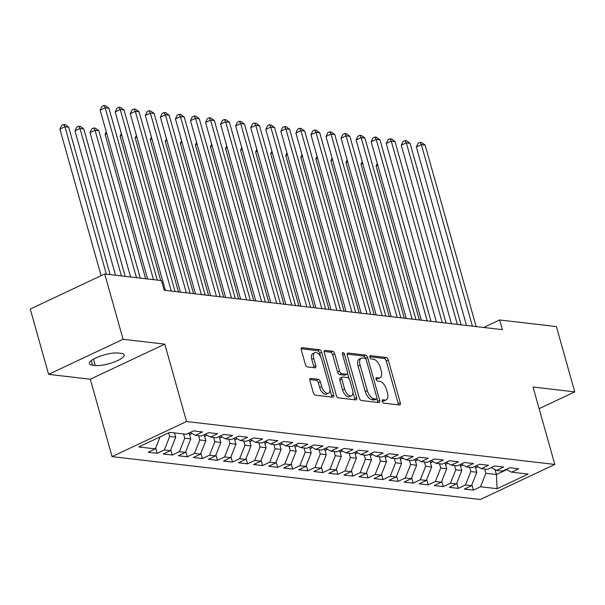 <?xml version="1.0" encoding="UTF-8"?>
<svg xmlns="http://www.w3.org/2000/svg" width="605" height="605" viewBox="0 0 605 605"><rect width="100%" height="100%" fill="white"/><g stroke="black" fill="none" stroke-linecap="round" stroke-linejoin="round"><path stroke-width="0.91" d="M382.269 401.349A1.792 0.93 64.8 0 0 383.767 403.134L399.474 404.964A2.556 1.331 64.8 0 0 399.89 404.896A2.556 1.331 64.8 0 0 400.283 402.756L388.266 360.028A2.556 1.331 64.8 0 0 386.126 357.479L370.419 355.649A1.792 0.93 64.8 0 0 370.124 355.695A1.792 0.93 64.8 0 0 369.852 357.192A1.792 0.93 64.8 0 0 371.357 358.977L373.391 359.211A8.175 4.25 64.8 0 1 380.25 367.356L381.256 370.918A8.175 4.25 64.8 0 1 380.008 377.77A8.175 4.25 64.8 0 1 378.662 377.966L376.628 377.732A1.792 0.93 64.8 0 0 376.333 377.77A1.792 0.93 64.8 0 0 376.06 379.267A1.792 0.93 64.8 0 0 377.565 381.052L379.592 381.286A8.175 4.25 64.8 0 1 386.459 389.439L387.457 393A8.175 4.25 64.8 0 1 386.217 399.844A8.175 4.25 64.8 0 1 384.863 400.049L382.836 399.807A1.792 0.93 64.8 0 0 382.541 399.852A1.792 0.93 64.8 0 0 382.269 401.349M310.751 378.435A2.556 1.331 64.8 0 0 310.327 378.496A2.556 1.331 64.8 0 0 309.941 380.636L313.314 392.63A2.556 1.331 64.8 0 0 315.455 395.178L332.894 397.205A2.556 1.331 64.8 0 0 333.317 397.145A2.556 1.331 64.8 0 0 333.703 395.005L321.694 352.269A2.556 1.331 64.8 0 0 319.546 349.72L302.107 347.693A2.556 1.331 64.8 0 0 301.691 347.754A2.556 1.331 64.8 0 0 301.298 349.894L305.366 364.376A2.556 1.331 64.8 0 0 307.514 366.925L314.978 367.795A2.556 1.331 64.8 0 0 315.402 367.727A2.556 1.331 64.8 0 0 315.787 365.586L313.768 358.41A6.836 3.554 64.8 0 1 314.812 352.685A6.836 3.554 64.8 0 1 321.678 359.332L329.581 387.465A6.836 3.554 64.8 0 1 328.545 393.189A6.836 3.554 64.8 0 1 321.678 386.542L320.363 381.853A2.556 1.331 64.8 0 0 318.215 379.305L310.751 378.435L310.01 378.783M123.08 339.276L48.604 374.359L90.311 379.214L164.779 344.132L123.08 339.276L104.718 273.967L161.482 280.584L164.197 290.256L502.354 329.642L499.632 319.969L483.705 327.471M164.779 344.132L186.537 421.526L554.8 464.428L480.332 499.511L112.069 456.616L186.537 421.526M539.131 408.67L574.75 391.889L533.043 387.026L554.8 464.428M574.75 391.889L556.396 326.579L499.632 319.969M359.272 397.984A2.556 1.331 64.8 0 0 361.419 400.525L378.859 402.559A2.556 1.331 64.8 0 0 379.274 402.499A2.556 1.331 64.8 0 0 379.668 400.359L367.651 357.623A2.556 1.331 64.8 0 0 365.511 355.075L348.072 353.048A2.556 1.331 64.8 0 0 347.648 353.108A2.556 1.331 64.8 0 0 347.262 355.248L359.272 397.984M355.876 399.882L338.437 397.848A2.556 1.331 64.8 0 1 336.289 395.307L324.28 352.571A2.556 1.331 64.8 0 1 324.666 350.431A2.556 1.331 64.8 0 1 325.089 350.371L332.553 351.24A2.556 1.331 64.8 0 1 334.701 353.781L339.571 371.115A2.556 1.331 64.8 0 0 341.712 373.663L346.665 374.238A2.556 1.331 64.8 0 0 347.088 374.177A2.556 1.331 64.8 0 0 347.474 372.037L342.407 353.993A1.792 0.93 64.8 0 1 342.68 352.496A1.792 0.93 64.8 0 1 344.472 354.235L356.685 397.682A2.556 1.331 64.8 0 1 356.3 399.822A2.556 1.331 64.8 0 1 355.876 399.882M471.885 484.756L473.39 490.126L480.536 486.76L497.098 488.689L528.097 474.086L511.535 472.157L518.682 468.792L509.644 467.741L502.498 471.106L496.478 470.403L503.625 467.037L494.587 465.986L487.448 469.351L481.421 468.656L488.568 465.283L479.531 464.232L472.392 467.597L466.364 466.901L473.511 463.536L464.481 462.477L457.335 465.85L451.307 465.147L458.454 461.781L449.424 460.73L442.278 464.095L436.258 463.392L443.397 460.027L434.367 458.976L427.221 462.341L421.201 461.638L428.348 458.272L419.31 457.221L412.164 460.586L406.144 459.883L413.291 456.518L404.253 455.467L397.107 458.832L391.087 458.129L398.234 454.763L389.196 453.712L382.058 457.077L376.03 456.374L383.177 453.009L374.147 451.958L367.001 455.323L360.973 454.62L368.12 451.254L359.09 450.203L351.944 453.568L345.924 452.865L353.063 449.5L344.033 448.449L336.887 451.814L330.867 451.118L338.013 447.745L328.976 446.694L321.83 450.06L315.81 449.364L322.957 445.998L313.919 444.94L306.773 448.305L300.753 447.609L307.9 444.244L298.862 443.185L291.716 446.558L285.696 445.855L292.843 442.489L283.805 441.438L276.666 444.804L270.639 444.1L277.786 440.735L268.756 439.684L261.61 443.049L255.582 442.346L262.729 438.98L253.699 437.929L246.553 441.295L240.533 440.591L247.672 437.226L238.642 436.175L231.496 439.54L225.476 438.837L232.623 435.471L223.585 434.42L216.439 437.786L210.419 437.082L217.566 433.717L208.528 432.666L201.382 436.031L195.362 435.328L202.509 431.962L193.471 430.911L186.332 434.277L169.771 432.348L138.772 446.951L155.334 448.88L160.068 436.916M473.39 490.126L464.36 489.074L471.507 485.709L465.479 485.006L470.811 471.545L469.616 467.279M456.828 483.002L458.34 488.371L465.479 485.006M458.34 488.371L449.303 487.32L456.45 483.955L450.43 483.251L455.762 469.79L454.559 465.525M441.771 481.247L443.283 486.624L450.43 483.251M443.283 486.624L434.246 485.565L441.393 482.2L435.373 481.504L440.705 468.036L439.502 463.77M426.714 479.493L428.227 484.87L435.373 481.504M428.227 484.87L419.189 483.818L426.336 480.446L420.316 479.75L425.648 466.281L424.445 462.016M411.657 477.738L413.17 483.115L420.316 479.75M413.17 483.115L404.14 482.064L411.279 478.699L405.259 477.995L410.591 464.527L409.396 460.261M396.608 475.984L398.113 481.361L405.259 477.995M398.113 481.361L389.083 480.31L396.23 476.944L390.202 476.241L395.534 462.772L394.339 458.507M381.551 474.229L383.056 479.606L390.202 476.241M383.056 479.606L374.026 478.555L381.173 475.19L375.145 474.486L380.477 461.018L379.282 456.752M366.494 472.482L368.006 477.852L375.145 474.486M368.006 477.852L358.969 476.8L366.116 473.435L360.096 472.732L365.42 459.263L364.225 454.998M351.437 470.728L352.949 476.097L360.096 472.732M352.949 476.097L343.912 475.046L351.059 471.681L345.039 470.977L350.371 457.509L349.168 453.243M336.38 468.973L337.892 474.343L345.039 470.977M337.892 474.343L328.855 473.291L336.002 469.926L329.982 469.223L335.314 455.754L334.111 451.496M321.323 467.219L322.836 472.588L329.982 469.223M322.836 472.588L313.806 471.537L320.945 468.172L314.925 467.468L320.257 454L319.054 449.742M306.266 465.464L307.779 470.834L314.925 467.468M307.779 470.834L298.749 469.783L305.888 466.417L299.868 465.714L305.2 452.253L304.005 447.987M291.217 463.71L292.722 469.087L299.868 465.714M292.722 469.087L283.692 468.028L290.839 464.663L284.811 463.967L290.143 450.498L288.948 446.233M276.16 461.955L277.665 467.332L284.811 463.967M277.665 467.332L268.635 466.273L275.782 462.908L269.754 462.212L275.086 448.744L273.891 444.478M261.103 460.201L262.615 465.578L269.754 462.212M262.615 465.578L253.578 464.527L260.725 461.154L254.705 460.458L260.037 446.989L258.834 442.724M246.046 458.446L247.558 463.823L254.705 460.458M247.558 463.823L238.521 462.772L245.668 459.407L239.648 458.703L244.98 445.235L243.777 440.969M230.989 456.692L232.501 462.069L239.648 458.703M232.501 462.069L223.464 461.018L230.611 457.652L224.591 456.949L229.923 443.48L228.72 439.215M215.932 454.937L217.445 460.314L224.591 456.949M217.445 460.314L208.415 459.263L215.554 455.898L209.534 455.194L214.866 441.726L213.671 437.46M200.883 453.19L202.388 458.56L209.534 455.194M202.388 458.56L193.358 457.509L200.505 454.143L194.477 453.44L199.809 439.971L198.614 435.706M185.826 451.436L187.331 456.805L194.477 453.44M187.331 456.805L178.301 455.754L185.448 452.389L179.42 451.685L184.752 438.217L183.557 433.959M170.769 449.681L172.281 455.051L179.42 451.685M172.281 455.051L163.244 454L170.391 450.634L164.363 449.931L169.695 436.462L168.682 432.862M155.712 447.927L157.224 453.296L164.363 449.931M157.224 453.296L148.187 452.245L155.334 448.88M195.362 435.328L190.144 432.484M210.419 437.082L205.201 434.231M169.695 436.462L175.722 437.165L174.52 432.9M170.391 450.634L175.722 437.165M225.476 438.837L220.258 435.986M184.752 438.217L190.779 438.92L189.108 432.968M185.448 452.389L190.779 438.92M240.533 440.591L235.315 437.74M199.809 439.971L205.829 440.674L204.157 434.723M200.505 454.143L205.829 440.674M255.582 442.346L250.364 439.495M214.866 441.726L220.885 442.429L219.214 436.477M215.554 455.898L220.885 442.429M270.639 444.1L265.421 441.249M229.923 443.48L235.942 444.183L234.271 438.232M230.611 457.652L235.942 444.183M285.696 445.855L280.478 443.004M244.98 445.235L250.999 445.938L249.328 439.986M245.668 459.407L250.999 445.938M300.753 447.609L295.535 444.758M260.037 446.989L266.056 447.692L264.385 441.741M260.725 461.154L266.056 447.692M315.81 449.364L310.592 446.513M275.086 448.744L281.113 449.447L279.442 443.495M275.782 462.908L281.113 449.447M330.867 451.118L325.649 448.267M290.143 450.498L296.17 451.194L294.491 445.25M290.839 464.663L296.17 451.194M345.924 452.865L340.706 450.022M305.2 452.253L311.22 452.948L309.548 447.004M305.888 466.417L311.22 452.948M360.973 454.62L355.755 451.776M320.257 454L326.276 454.703L324.605 448.759M320.945 468.172L326.276 454.703M376.03 456.374L370.812 453.523M335.314 455.754L341.333 456.457L339.662 450.506M336.002 469.926L341.333 456.457M391.087 458.129L385.869 455.278M350.371 457.509L356.39 458.212L354.719 452.26M351.059 471.681L356.39 458.212M406.144 459.883L400.926 457.032M365.42 459.263L371.447 459.966L369.776 454.015M366.116 473.435L371.447 459.966M421.201 461.638L415.983 458.787M380.477 461.018L386.504 461.721L384.833 455.769M381.173 475.19L386.504 461.721M436.258 463.392L431.04 460.541M395.534 462.772L401.561 463.475L399.882 457.524M396.23 476.944L401.561 463.475M451.307 465.147L446.097 462.296M410.591 464.527L416.611 465.23L414.939 459.278M411.279 478.699L416.611 465.23M466.364 466.901L461.146 464.05M425.648 466.281L431.667 466.984L429.996 461.033M426.336 480.446L431.667 466.984M481.421 468.656L476.203 465.805M440.705 468.036L446.724 468.731L445.053 462.787M441.393 482.2L446.724 468.731M496.478 470.403L491.26 467.559M455.762 469.79L461.781 470.486L460.11 464.542M456.45 483.955L461.781 470.486M511.535 472.157L506.317 469.314M470.811 471.545L476.838 472.24L475.167 466.296M471.507 485.709L476.838 472.24M104.718 273.967L30.25 309.049L48.604 374.359M90.311 379.214L112.069 456.616M495.026 469.616L496.41 474.524L506.854 469.601M480.536 486.76L485.868 473.291L484.673 469.034M485.868 473.291L496.41 474.524L497.098 488.689M118.293 353.025A16.668 4.379 164.3 0 0 99.78 356.315A16.668 4.379 164.3 0 0 89.374 363.605A16.668 4.379 164.3 0 0 92.535 365.163L95.242 365.48A16.668 4.379 164.3 0 0 113.763 362.191A16.668 4.379 164.3 0 0 124.169 354.901A16.668 4.379 164.3 0 0 121.008 353.343L118.293 353.025M382.178 400.918L382.852 400.994A8.175 4.25 64.8 0 0 384.205 400.797L386.217 399.844M380.008 377.77L377.996 378.715A8.175 4.25 64.8 0 1 376.65 378.911L375.977 378.836M398.408 404.836A2.556 1.331 64.8 0 0 398.272 403.709L386.255 360.973A2.556 1.331 64.8 0 0 384.115 358.425L369.768 356.753M365.707 358.81L365.639 358.568A2.556 1.331 64.8 0 0 363.499 356.027L347.119 354.122M377.792 402.438A2.556 1.331 64.8 0 0 377.656 401.304L376.9 398.619M376.295 399.043A1.792 0.93 64.8 0 0 376.59 399.005A1.792 0.93 64.8 0 0 376.862 397.508L366.32 359.998A1.792 0.93 64.8 0 0 364.815 358.213L362.675 357.963A8.175 4.25 64.8 0 0 361.321 358.16A8.175 4.25 64.8 0 0 360.081 365.012L367.288 390.648A8.175 4.25 64.8 0 0 374.155 398.793L376.295 399.043L374.283 399.996A1.792 0.93 64.8 0 0 374.578 399.95A1.792 0.93 64.8 0 0 374.798 399.754M361.321 358.16L359.31 359.105A8.175 4.25 64.8 0 0 358.069 365.957L360.081 365.012M374.283 399.996L372.143 399.746A8.175 4.25 64.8 0 1 365.276 391.594L358.069 365.957M324.144 351.445L330.542 352.186L332.553 351.24M347.088 374.177L345.077 375.123A2.556 1.331 64.8 0 1 344.653 375.191L339.7 374.608A2.556 1.331 64.8 0 1 337.56 372.067L332.682 354.734A2.556 1.331 64.8 0 0 330.542 352.186M347.588 373.414L349.062 378.67M352.912 392.365L354.674 398.627L356.685 397.682M344.623 389.098A6.836 3.554 64.8 0 0 351.49 395.746A6.836 3.554 64.8 0 0 352.534 390.021L349.743 380.106A2.556 1.331 64.8 0 0 347.603 377.565L342.649 376.983A2.556 1.331 64.8 0 0 342.226 377.051A2.556 1.331 64.8 0 0 341.84 379.191L344.623 389.098L342.611 390.051A6.836 3.554 64.8 0 0 349.478 396.691L351.49 395.746M342.226 377.051L340.214 377.996A2.556 1.331 64.8 0 0 339.829 380.137L341.84 379.191M342.611 390.051L339.829 380.137M354.81 399.761A2.556 1.331 64.8 0 0 354.674 398.627M328.545 393.189L326.534 394.135A6.836 3.554 64.8 0 1 319.667 387.487L318.343 382.799A2.556 1.331 64.8 0 0 316.203 380.258L309.805 379.509M314.812 352.685L312.8 353.63A6.836 3.554 64.8 0 0 311.757 359.355L313.768 358.41M313.912 367.666A2.556 1.331 64.8 0 0 313.776 366.539L311.757 359.355M320.718 356.92L319.682 353.222A2.556 1.331 64.8 0 0 317.534 350.673L301.161 348.767M331.827 397.084A2.556 1.331 64.8 0 0 331.691 395.95L329.967 389.809M475.606 467.877L476.687 467.536A6.897 5.611 -83.4 0 0 477.897 466.727M377.754 165.165L376.083 165.951L419.378 319.977M376.083 165.951L377.27 163.433M472.399 326.155L421.367 144.618L425.133 145.056L476.158 326.594M466.508 325.467L416.338 146.992L421.367 144.618L420.104 142.319L421.609 142.493L425.133 145.056M416.338 146.992L418.093 143.264L420.104 142.319M460.556 466.122L461.63 465.782A6.897 5.611 -83.4 0 0 462.84 464.973M362.705 163.411L361.026 164.205L404.321 318.222M361.026 164.205L362.213 161.679M445.499 464.368L446.573 464.027A6.897 5.611 -83.4 0 0 447.783 463.218M347.648 161.656L345.969 162.45L389.265 316.476M345.969 162.45L347.157 159.924M457.342 324.401L406.31 142.863L410.077 143.302L461.101 324.84M451.451 323.713L401.281 145.238L406.31 142.863L405.048 140.564L406.552 140.738L410.077 143.302M401.281 145.238L403.036 141.51L405.048 140.564M442.285 322.647L391.261 141.116L395.02 141.555L446.051 323.085M436.394 321.958L386.224 143.483L391.261 141.116L389.991 138.81L391.495 138.984L395.02 141.555M386.224 143.483L387.979 139.763L389.991 138.81M430.442 462.613L431.516 462.273A6.897 5.611 -83.4 0 0 432.726 461.464M332.591 159.901L330.912 160.696L374.208 314.721M330.912 160.696L332.107 158.17M415.385 460.859L416.459 460.518A6.897 5.611 -83.4 0 0 417.669 459.709M317.534 158.155L315.863 158.941L359.158 312.966M315.863 158.941L317.05 156.423M427.228 320.892L376.204 139.362L379.963 139.8L430.994 321.331M421.337 320.211L371.168 141.729L376.204 139.362L374.941 137.055L376.446 137.229L379.963 139.8M371.168 141.729L372.922 138.008L374.941 137.055M412.171 319.137L361.147 137.607L364.913 138.046L415.938 319.576M406.28 318.457L356.111 139.974L361.147 137.607L359.884 135.301L361.389 135.482L364.913 138.046M356.111 139.974L357.873 136.254L359.884 135.301M400.329 459.104L401.41 458.772A6.897 5.611 -83.4 0 0 402.612 457.955M302.477 156.4L300.806 157.187L344.101 311.212M300.806 157.187L301.993 154.668M397.114 317.391L346.09 135.853L349.856 136.291L400.881 317.822M391.223 316.702L341.061 138.22L346.09 135.853L344.827 133.546L346.332 133.728L349.856 136.291M341.061 138.22L342.816 134.499L344.827 133.546M385.272 457.35L386.353 457.017A6.897 5.611 -83.4 0 0 387.563 456.2M287.42 154.646L285.749 155.432L329.044 309.457M285.749 155.432L286.936 152.914M382.065 315.636L331.033 134.098L334.799 134.537L385.824 316.075M376.174 314.948L326.004 136.465L331.033 134.098L329.77 131.799L331.275 131.973L334.799 134.537M326.004 136.465L327.759 132.745L329.77 131.799M370.215 455.595L371.296 455.262A6.897 5.611 -83.4 0 0 372.506 454.446M272.363 152.891L270.692 153.678L313.987 307.703M270.692 153.678L271.879 151.159M355.165 453.841L356.239 453.508A6.897 5.611 -83.4 0 0 357.449 452.699M257.314 151.137L255.635 151.923L298.93 305.948M255.635 151.923L256.822 149.405M340.108 452.086L341.182 451.753A6.897 5.611 -83.4 0 0 342.392 450.944M242.257 149.382L240.578 150.169L283.874 304.194M240.578 150.169L241.766 147.65M325.051 450.332L326.125 449.999A6.897 5.611 -83.4 0 0 327.335 449.19M227.2 147.628L225.529 148.414L268.817 302.44M225.529 148.414L226.716 145.896M309.994 448.585L311.068 448.245A6.897 5.611 -83.4 0 0 312.278 447.435M212.143 145.873L210.472 146.66L253.767 300.685M210.472 146.66L211.659 144.141M294.938 446.83L296.019 446.49A6.897 5.611 -83.4 0 0 297.221 445.681M197.086 144.119L195.415 144.913L238.71 298.938M195.415 144.913L196.602 142.387M279.881 445.076L280.962 444.736A6.897 5.611 -83.4 0 0 282.172 443.926M182.029 142.364L180.358 143.158L223.653 297.184M180.358 143.158L181.545 140.632M264.824 443.321L265.905 442.981A6.897 5.611 -83.4 0 0 267.115 442.172M166.98 140.61L165.301 141.404L208.596 295.429M165.301 141.404L166.488 138.885M249.774 441.567L250.848 441.227A6.897 5.611 -83.4 0 0 252.058 440.417M151.923 138.863L150.244 139.649L193.539 293.675M150.244 139.649L151.431 137.131M234.717 439.812L235.791 439.48A6.897 5.611 -83.4 0 0 237.001 438.663M136.866 137.108L135.187 137.895L178.483 291.92M135.187 137.895L136.375 135.376M219.66 438.058L220.734 437.725A6.897 5.611 -83.4 0 0 221.944 436.908M121.809 135.354L120.138 136.14L160.711 280.493M120.138 136.14L121.325 133.622M204.603 436.303L205.685 435.971A6.897 5.611 -83.4 0 0 206.887 435.154M106.752 133.599L105.081 134.386L145.654 278.739M105.081 134.386L106.268 131.867M189.546 434.549L190.628 434.216A6.897 5.611 -83.4 0 0 191.83 433.407M140.254 278.111L98.819 130.703L95.053 130.264L90.024 132.631L130.597 276.984M90.024 132.631L91.778 128.91L93.79 127.957L95.053 130.264L136.488 277.672M93.79 127.957L95.295 128.139L98.819 130.703M125.197 276.356L83.762 128.948L79.996 128.51L74.967 130.877L115.54 275.23M74.967 130.877L76.722 127.156L78.733 126.211L79.996 128.51L121.431 275.918M78.733 126.211L80.238 126.385L83.762 128.948M367.008 313.882L315.976 132.344L319.743 132.782L370.767 314.32M361.117 313.193L310.947 134.711L315.976 132.344L314.713 130.045L316.218 130.219L319.743 132.782M310.947 134.711L312.702 130.99L314.713 130.045M351.951 312.127L300.919 130.589L304.686 131.028L355.717 312.566M346.06 311.439L295.89 132.964L300.919 130.589L299.656 128.29L301.161 128.464L304.686 131.028M295.89 132.964L297.645 129.236L299.656 128.29M336.894 310.373L285.87 128.835L289.629 129.273L340.66 310.811M331.003 309.684L280.833 131.209L285.87 128.835L284.6 126.536L286.104 126.71L289.629 129.273M280.833 131.209L282.588 127.481L284.6 126.536M321.837 308.618L270.813 127.08L274.572 127.519L325.603 309.057M315.946 307.93L265.776 129.455L270.813 127.08L269.55 124.781L271.055 124.955L274.572 127.519M265.776 129.455L267.531 125.727L269.55 124.781M306.78 306.864L255.756 125.326L259.522 125.764L310.546 307.302M300.889 306.175L250.727 127.7L255.756 125.326L254.493 123.027L255.998 123.201L259.522 125.764M250.727 127.7L252.482 123.972L254.493 123.027M291.723 305.109L240.699 123.571L244.465 124.01L295.49 305.548M285.832 304.421L235.67 125.946L240.699 123.571L239.436 121.272L240.941 121.446L244.465 124.01M235.67 125.946L237.425 122.225L239.436 121.272M276.674 303.355L225.642 121.824L229.408 122.263L280.433 303.793M270.783 302.674L220.613 124.191L225.642 121.824L224.379 119.518L225.884 119.692L229.408 122.263M220.613 124.191L222.368 120.471L224.379 119.518M261.617 301.6L210.585 120.07L214.351 120.508L265.376 302.039M255.726 300.919L205.556 122.437L210.585 120.07L209.322 117.763L210.827 117.945L214.351 120.508M205.556 122.437L207.311 118.716L209.322 117.763M246.56 299.846L195.528 118.315L199.295 118.754L250.326 300.284M240.669 299.165L190.499 120.682L195.528 118.315L194.266 116.009L195.77 116.19L199.295 118.754M190.499 120.682L192.254 116.962L194.266 116.009M231.503 298.099L180.479 116.561L184.238 116.999L235.269 298.537M225.612 297.41L175.442 118.928L180.479 116.561L179.209 114.262L180.721 114.436L184.238 116.999M175.442 118.928L177.197 115.207L179.209 114.262M216.446 296.344L165.422 114.806L169.181 115.245L220.212 296.783M210.555 295.656L160.386 117.173L165.422 114.806L164.159 112.507L165.664 112.681L169.181 115.245M160.386 117.173L162.14 113.453L164.159 112.507M201.389 294.59L150.365 113.052L154.131 113.49L205.155 295.028M195.498 293.901L145.336 115.419L150.365 113.052L149.102 110.753L150.607 110.927L154.131 113.49M145.336 115.419L147.091 111.698L149.102 110.753M186.34 292.835L135.308 111.297L139.074 111.736L190.099 293.274M180.449 292.147L130.279 113.672L135.308 111.297L134.045 108.998L135.55 109.172L139.074 111.736M130.279 113.672L132.034 109.944L134.045 108.998M171.283 291.081L120.251 109.543L124.017 109.981L175.042 291.519M165.392 290.392L115.222 111.917L120.251 109.543L118.988 107.244L120.493 107.418L124.017 109.981M115.222 111.917L116.977 108.189L118.988 107.244M110.14 274.602L68.705 127.194L64.947 126.755L59.91 129.122L101.103 275.676M59.91 129.122L61.665 125.401L63.676 124.456L64.947 126.755L106.374 274.163M63.676 124.456L65.181 124.63L68.705 127.194M153.504 279.654L105.194 107.788L108.961 108.227L157.27 280.092M147.612 278.965L100.165 110.163L105.194 107.788L103.931 105.489L105.436 105.663L108.961 108.227M100.165 110.163L101.92 106.435L103.931 105.489M382.852 400.994L384.863 400.049M376.113 377.974L376.628 377.732M376.65 378.911L378.662 377.966M369.905 355.891L370.419 355.649M384.115 358.425L386.126 357.479M386.255 360.973L388.266 360.028M398.272 403.709L400.283 402.756M382.315 400.049L382.836 399.807M347.33 353.396L348.072 353.048M363.499 356.027L365.511 355.075M365.639 358.568L367.651 357.623M377.656 401.304L379.668 400.359M365.276 391.594L367.288 390.648M372.143 399.746L374.155 398.793M324.348 350.719L325.089 350.371M332.682 354.734L334.701 353.781M337.56 372.067L339.571 371.115M339.7 374.608L341.712 373.663M344.653 375.191L346.665 374.238M342.702 355.067L344.472 354.235M316.203 380.258L318.215 379.305M318.343 382.799L320.363 381.853M319.667 387.487L321.678 386.542M313.776 366.539L315.787 365.586M301.373 348.041L302.107 347.693M317.534 350.673L319.546 349.72M319.682 353.222L321.694 352.269M331.691 395.95L333.703 395.005M91.257 360.625L92.535 365.163M93.465 359.166L95.242 365.48M475.492 467.461L476.551 467.582M460.435 465.706L461.494 465.827M445.378 463.952L446.437 464.073M430.321 462.197L431.38 462.318M415.272 460.443L416.323 460.564M400.215 458.688L401.266 458.809M385.158 456.934L386.209 457.055M370.101 455.179L371.16 455.308M355.044 453.425L356.103 453.553M339.987 451.67L341.046 451.799M324.93 449.923L325.989 450.044M309.881 448.169L310.932 448.29M294.824 446.414L295.875 446.535M279.767 444.66L280.826 444.781M264.71 442.905L265.769 443.026M249.653 441.151L250.712 441.272M234.596 439.396L235.655 439.517M219.539 437.642L220.598 437.763M204.49 435.887L205.541 436.016M189.433 434.133L190.484 434.261M374.578 399.95L376.59 399.005"/></g></svg>
